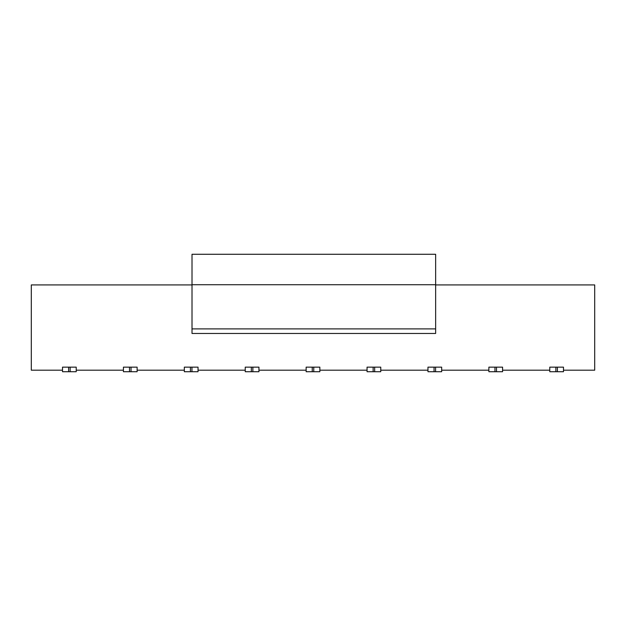 <?xml version="1.0" encoding="UTF-8"?>
<svg xmlns="http://www.w3.org/2000/svg" width="626" height="626" viewBox="0 0 626 626"><rect width="100%" height="100%" fill="white"/><g stroke="black" fill="none" stroke-linecap="round" stroke-linejoin="round"><path stroke-width="0.94" d="M435.641 284.736L192.01 284.736L192.01 254.281L435.641 254.281L435.641 333.462L192.01 333.462L435.641 333.462M192.01 284.736L192.01 333.462M563.486 370.193L594.7 370.193L594.7 284.924L435.641 284.924M192.01 284.924L31.3 284.924L31.3 370.193L62.514 370.193M70.128 371.719L62.514 371.719L62.514 367.149L76.223 367.149L76.223 371.719L70.128 371.719L70.128 367.149M131.037 371.719L123.424 371.719L123.424 367.149L137.125 367.149L137.125 371.719L131.037 371.719L131.037 367.149M191.947 371.719L184.334 371.719L184.334 367.149L198.035 367.149L198.035 371.719L191.947 371.719L191.947 367.149M252.857 371.719L245.243 371.719L245.243 367.149L258.945 367.149L258.945 371.719L252.857 371.719L252.857 367.149M313.759 371.719L306.145 371.719L306.145 367.149L319.855 367.149L319.855 371.719L313.759 371.719L313.759 367.149M374.669 371.719L367.055 371.719L367.055 367.149L380.757 367.149L380.757 371.719L374.669 371.719L374.669 367.149M435.579 371.719L427.965 371.719L427.965 367.149L441.666 367.149L441.666 371.719L435.579 371.719L435.579 367.149M496.488 371.719L488.875 371.719L488.875 367.149L502.576 367.149L502.576 371.719L496.488 371.719L496.488 367.149M557.39 371.719L549.777 371.719L549.777 367.149L563.486 367.149L563.486 371.719L557.39 371.719L557.39 367.149M123.424 370.193L76.223 370.193M184.334 370.193L137.125 370.193M245.243 370.193L198.035 370.193M306.145 370.193L258.945 370.193M367.055 370.193L319.855 370.193M427.965 370.193L380.757 370.193M488.875 370.193L441.666 370.193M549.777 370.193L502.576 370.193M192.01 328.893L435.641 328.893M68.61 371.719L68.61 367.149M129.512 371.719L129.512 367.149M190.421 371.719L190.421 367.149M251.331 371.719L251.331 367.149M312.241 371.719L312.241 367.149M373.143 371.719L373.143 367.149M434.053 371.719L434.053 367.149M494.963 371.719L494.963 367.149M555.872 371.719L555.872 367.149"/></g></svg>
